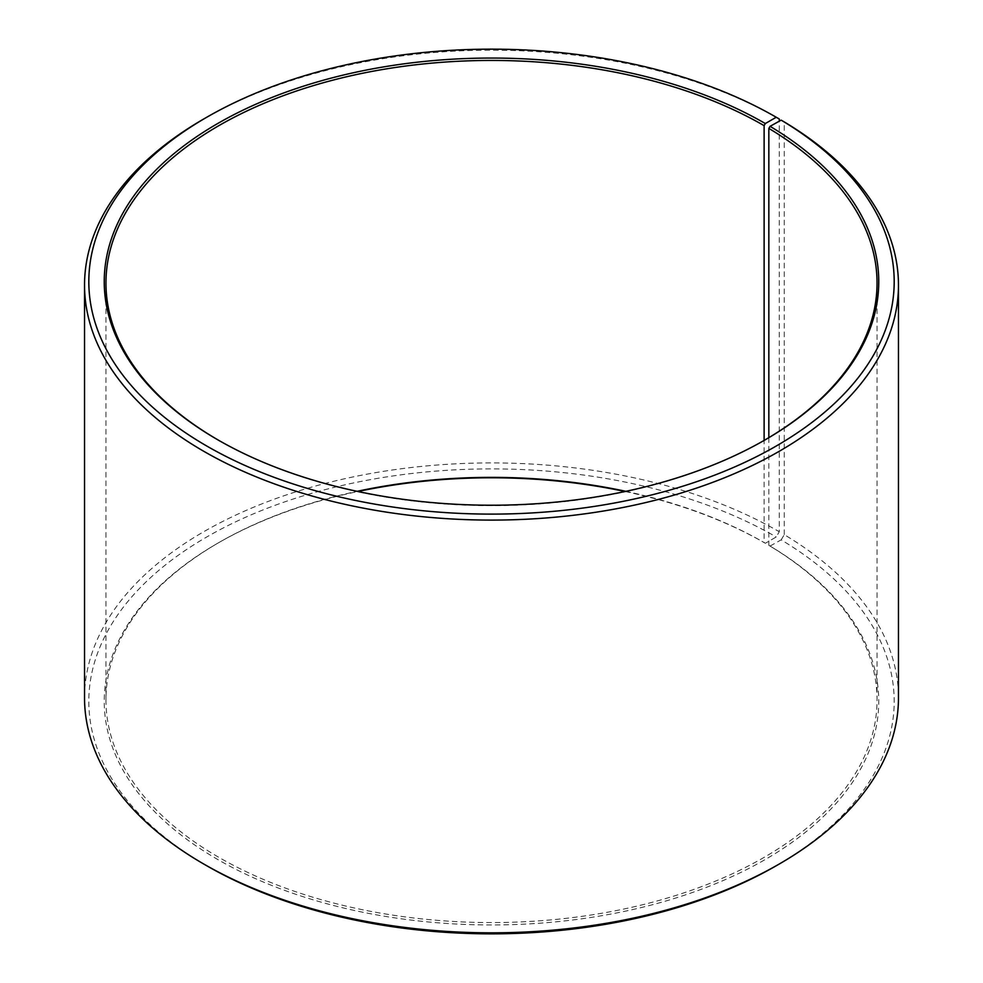 <?xml version="1.0" encoding="UTF-8"?>
<svg xmlns="http://www.w3.org/2000/svg" width="983" height="983" viewBox="0 0 983 983"><rect width="100%" height="100%" fill="white"/><g stroke="black" fill="none" stroke-linecap="round" stroke-linejoin="round"><path stroke-width="0.74" stroke-dasharray="4.92 3.69" d="M768.841 437.656L768.841 545.344A385.545 222.588 180 0 1 877.045 699.97A385.545 222.588 180 0 1 491.5 922.558A385.545 222.588 180 0 1 105.955 699.97A385.545 222.588 180 0 1 218.877 542.567A385.545 222.588 180 0 1 357.136 491.328M764.725 440.077A385.545 222.588 180 0 1 764.123 440.433A385.545 222.588 180 0 1 218.877 440.433A385.545 222.588 180 0 1 218.275 440.077M765.339 439.733L764.123 440.433L764.123 542.567L765.327 543.267L776.238 536.976L779.261 531.729L779.261 121.192M625.864 491.328A385.545 222.588 180 0 1 764.123 542.567M768.841 545.344L770.07 546.057A387.253 223.583 180 0 1 762.132 861.292A387.253 223.583 180 0 1 216.076 858.54A387.253 223.583 180 0 1 217.661 543.267A387.253 223.583 180 0 1 357.947 491.5M625.053 491.5A387.253 223.583 180 0 1 765.327 543.267M770.07 546.057L781.166 539.864A402.686 232.48 180 0 1 776.238 865.753M206.762 865.753A402.686 232.48 180 0 1 206.762 536.976A402.686 232.48 180 0 1 776.238 536.976M781.166 539.864L784.25 534.654A406.962 234.962 180 0 1 898.462 697.869M84.538 697.869A406.962 234.962 180 0 1 335.756 480.798A406.962 234.962 180 0 1 779.261 531.729M203.727 118.992A406.962 234.962 180 0 1 779.261 118.992M784.25 534.654L784.25 121.917M105.955 283.03L105.955 699.97M877.045 283.03L877.045 699.97M218.877 542.567L217.661 543.267M218.877 440.433L217.661 439.733"/><path stroke-width="1.47" d="M781.166 120.135A402.686 232.48 180 0 1 772.908 447.929A402.686 232.48 180 0 1 205.115 445.066A402.686 232.48 180 0 1 206.762 117.247L203.727 118.992A406.962 234.962 180 0 0 84.538 285.131A406.962 234.962 180 0 0 491.5 520.093A406.962 234.962 180 0 0 898.462 285.131A406.962 234.962 180 0 0 784.25 121.917L781.166 120.135L770.07 126.328L768.841 128.404L768.841 437.656M768.841 128.404A385.545 222.588 180 0 1 877.045 283.03A385.545 222.588 180 0 1 764.725 440.077M218.275 440.077A385.545 222.588 180 0 1 105.955 283.03A385.545 222.588 180 0 1 343.964 77.387A385.545 222.588 180 0 1 764.123 125.64L764.123 440.433M357.136 491.328A385.545 222.588 180 0 1 625.864 491.328M357.947 491.5A387.253 223.583 180 0 1 625.053 491.5M898.462 285.131L898.462 697.869A406.962 234.962 180 0 1 779.273 864.008L776.238 865.753A402.686 232.48 180 0 1 206.762 865.753L203.727 864.008A406.962 234.962 180 0 1 84.538 697.869L84.538 285.131M779.273 864.008A406.962 234.962 180 0 1 203.727 864.008M779.261 121.192L779.261 118.992L776.238 117.247L765.327 123.539L764.123 125.64M206.762 117.247A402.686 232.48 180 0 1 776.238 117.247M770.07 126.328A387.253 223.583 180 0 1 765.339 439.733A387.253 223.583 180 0 1 217.661 439.733A387.253 223.583 180 0 1 217.673 123.539A387.253 223.583 180 0 1 765.327 123.539"/></g></svg>
